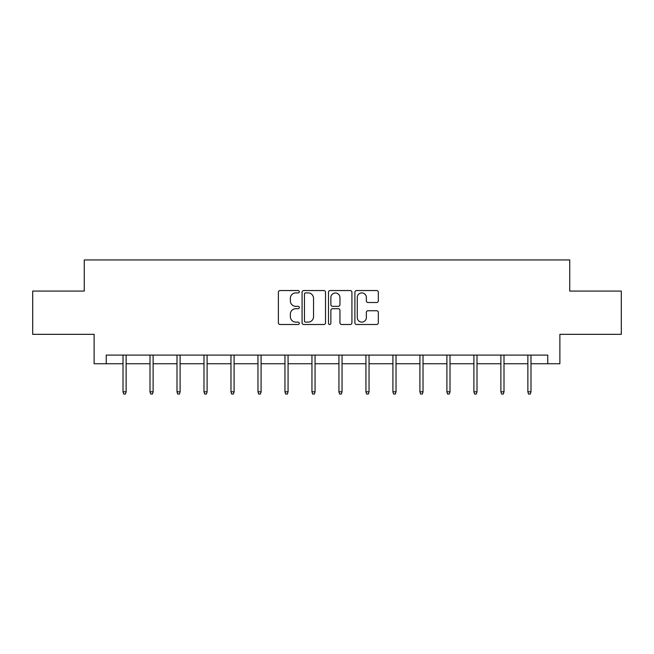 <?xml version="1.0" encoding="UTF-8"?>
<svg xmlns="http://www.w3.org/2000/svg" width="654" height="654" viewBox="0 0 654 654"><rect width="100%" height="100%" fill="white"/><g stroke="black" fill="none" stroke-linecap="round" stroke-linejoin="round"><path stroke-width="0.98" d="M299.319 291.725A1.185 1.185 0 0 0 298.126 290.539L280.084 290.539A1.7 1.7 0 0 0 278.383 292.232L278.383 322.806A1.7 1.7 0 0 0 280.084 324.498L298.126 324.498A1.185 1.185 0 0 0 299.319 323.313A1.185 1.185 0 0 0 298.126 322.12L295.796 322.12A5.436 5.436 0 0 1 290.36 316.691L290.36 314.141A5.436 5.436 0 0 1 295.796 308.704L298.126 308.704A1.185 1.185 0 0 0 299.319 307.519A1.185 1.185 0 0 0 298.126 306.334L295.796 306.334A5.436 5.436 0 0 1 290.36 300.897L290.36 298.347A5.436 5.436 0 0 1 295.796 292.91L298.126 292.91A1.185 1.185 0 0 0 299.319 291.725M376.63 302.508A1.7 1.7 0 0 0 378.331 300.807L378.331 292.232A1.7 1.7 0 0 0 376.63 290.539L356.594 290.539A1.7 1.7 0 0 0 354.893 292.232L354.893 322.806A1.7 1.7 0 0 0 356.594 324.498L376.63 324.498A1.7 1.7 0 0 0 378.331 322.806L378.331 312.44A1.7 1.7 0 0 0 376.63 310.748L368.055 310.748A1.7 1.7 0 0 0 366.354 312.44L366.354 317.582A4.545 4.545 0 0 1 361.817 322.12A4.545 4.545 0 0 1 357.272 317.582L357.272 297.456A4.545 4.545 0 0 1 361.817 292.91A4.545 4.545 0 0 1 366.354 297.456L366.354 300.807A1.7 1.7 0 0 0 368.055 302.508L376.63 302.508M106.234 363.747L106.234 355.097L547.766 355.097L547.766 363.747L559.881 363.747L559.881 334.333L621.3 334.333L621.3 291.079L569.74 291.079L569.74 259.94L84.26 259.94L84.26 291.079L32.7 291.079L32.7 334.333L94.119 334.333L94.119 363.747L123.017 363.747M325.512 292.232A1.7 1.7 0 0 0 323.812 290.539L303.775 290.539A1.7 1.7 0 0 0 302.074 292.232L302.074 322.806A1.7 1.7 0 0 0 303.775 324.498L323.812 324.498A1.7 1.7 0 0 0 325.512 322.806L325.512 292.232M330.188 290.539L350.225 290.539A1.7 1.7 0 0 1 351.926 292.232L351.926 322.806A1.7 1.7 0 0 1 350.225 324.498L341.65 324.498A1.7 1.7 0 0 1 339.949 322.806L339.949 310.405A1.7 1.7 0 0 0 338.249 308.704L332.559 308.704A1.7 1.7 0 0 0 330.867 310.405L330.867 323.313A1.185 1.185 0 0 1 329.673 324.498A1.185 1.185 0 0 1 328.488 323.313L328.488 292.232A1.7 1.7 0 0 1 330.188 290.539M126.132 363.747L150.003 363.747M153.118 363.747L176.997 363.747M180.112 363.747L203.983 363.747M207.097 363.747L230.976 363.747M234.091 363.747L257.97 363.747M261.085 363.747L284.956 363.747M288.071 363.747L311.95 363.747M315.065 363.747L338.936 363.747M342.05 363.747L365.929 363.747M369.044 363.747L392.915 363.747M396.03 363.747L419.909 363.747M423.024 363.747L446.903 363.747M450.017 363.747L473.888 363.747M477.003 363.747L500.882 363.747M503.997 363.747L527.868 363.747M530.983 363.747L547.766 363.747M305.647 292.91A1.185 1.185 0 0 0 304.453 294.104L304.453 320.934A1.185 1.185 0 0 0 305.647 322.12L308.108 322.12A5.436 5.436 0 0 0 313.544 316.691L313.544 298.347A5.436 5.436 0 0 0 308.108 292.91L305.647 292.91M339.949 297.537A4.545 4.545 0 0 0 335.404 293A4.545 4.545 0 0 0 330.867 297.537L330.867 304.633A1.7 1.7 0 0 0 332.559 306.334L338.249 306.334A1.7 1.7 0 0 0 339.949 304.633L339.949 297.537M123.017 391.811L123.704 394.06L125.437 394.06L126.132 391.811L123.017 391.811L123.017 355.097M126.132 391.811L126.132 355.097M150.003 391.811L150.698 394.06L152.431 394.06L153.118 391.811L150.003 391.811L150.003 355.097M153.118 391.811L153.118 355.097M176.997 391.811L177.684 394.06L179.417 394.06L180.112 391.811L176.997 391.811L176.997 355.097M180.112 391.811L180.112 355.097M203.983 391.811L204.677 394.06L206.411 394.06L207.097 391.811L203.983 391.811L203.983 355.097M207.097 391.811L207.097 355.097M230.976 391.811L231.671 394.06L233.396 394.06L234.091 391.811L230.976 391.811L230.976 355.097M234.091 391.811L234.091 355.097M257.97 391.811L258.657 394.06L260.39 394.06L261.085 391.811L257.97 391.811L257.97 355.097M261.085 391.811L261.085 355.097M284.956 391.811L285.651 394.06L287.376 394.06L288.071 391.811L284.956 391.811L284.956 355.097M288.071 391.811L288.071 355.097M311.95 391.811L312.637 394.06L314.37 394.06L315.065 391.811L311.95 391.811L311.95 355.097M315.065 391.811L315.065 355.097M338.936 391.811L339.63 394.06L341.363 394.06L342.05 391.811L338.936 391.811L338.936 355.097M342.05 391.811L342.05 355.097M365.929 391.811L366.624 394.06L368.349 394.06L369.044 391.811L365.929 391.811L365.929 355.097M369.044 391.811L369.044 355.097M392.915 391.811L393.61 394.06L395.343 394.06L396.03 391.811L392.915 391.811L392.915 355.097M396.03 391.811L396.03 355.097M419.909 391.811L420.604 394.06L422.329 394.06L423.024 391.811L419.909 391.811L419.909 355.097M423.024 391.811L423.024 355.097M446.903 391.811L447.589 394.06L449.323 394.06L450.017 391.811L446.903 391.811L446.903 355.097M450.017 391.811L450.017 355.097M473.888 391.811L474.583 394.06L476.316 394.06L477.003 391.811L473.888 391.811L473.888 355.097M477.003 391.811L477.003 355.097M500.882 391.811L501.569 394.06L503.302 394.06L503.997 391.811L500.882 391.811L500.882 355.097M503.997 391.811L503.997 355.097M527.868 391.811L528.563 394.06L530.296 394.06L530.983 391.811L527.868 391.811L527.868 355.097M530.983 391.811L530.983 355.097"/></g></svg>
